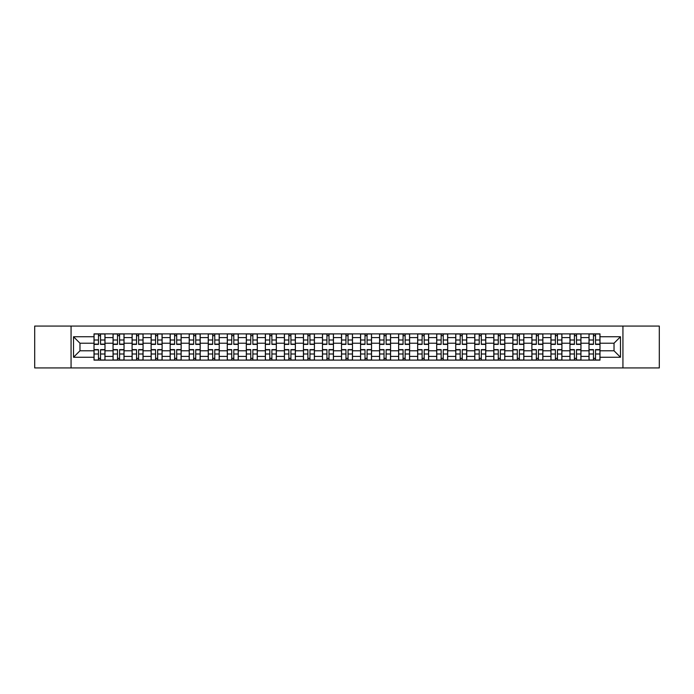 <?xml version="1.0" encoding="UTF-8"?>
<svg xmlns="http://www.w3.org/2000/svg" width="694" height="694" viewBox="0 0 694 694"><rect width="100%" height="100%" fill="white"/><g stroke="black" fill="none" stroke-linecap="round" stroke-linejoin="round"><path stroke-width="1.04" d="M622.934 367.933L659.3 367.933L659.3 326.067L34.7 326.067L34.7 367.933L622.934 367.933L622.934 326.067M113.053 360.117L113.053 337.605L104.994 337.605L104.994 360.117M104.994 337.605L104.994 333.883M113.053 337.605L113.053 333.883M124.035 333.883L124.035 360.117M132.086 360.117L132.086 333.883M143.068 333.883L143.068 360.117M151.127 360.117L151.127 333.883M162.11 333.883L162.11 360.117M170.16 360.117L170.16 333.883M181.151 333.883L181.151 360.117M189.202 360.117L189.202 333.883M200.184 333.883L200.184 360.117M208.243 360.117L208.243 333.883M219.226 333.883L219.226 360.117M227.276 360.117L227.276 333.883M238.259 333.883L238.259 360.117M246.318 360.117L246.318 333.883M257.301 333.883L257.301 360.117M265.36 360.117L265.36 333.883M276.342 333.883L276.342 360.117M284.393 360.117L284.393 333.883M295.375 333.883L295.375 360.117M303.434 360.117L303.434 333.883M314.417 333.883L314.417 360.117M322.467 360.117L322.467 333.883M333.45 333.883L333.45 360.117M341.509 360.117L341.509 333.883M352.491 333.883L352.491 360.117M360.55 360.117L360.55 333.883M371.533 333.883L371.533 360.117M379.583 360.117L379.583 333.883M390.566 333.883L390.566 360.117M398.625 360.117L398.625 333.883M409.607 333.883L409.607 360.117M417.658 360.117L417.658 333.883M428.64 333.883L428.64 360.117M436.7 360.117L436.7 333.883M447.682 333.883L447.682 360.117M455.741 360.117L455.741 333.883M466.724 333.883L466.724 360.117M474.774 360.117L474.774 333.883M485.757 333.883L485.757 360.117M493.816 360.117L493.816 333.883M504.798 333.883L504.798 360.117M512.849 360.117L512.849 333.883M523.84 333.883L523.84 360.117M531.89 360.117L531.89 333.883M542.873 333.883L542.873 360.117M550.932 360.117L550.932 333.883M561.914 333.883L561.914 360.117M569.965 360.117L569.965 333.883M580.947 333.883L580.947 360.117M589.006 360.117L589.006 333.883M589.006 350.782L580.947 350.782M569.965 350.782L561.914 350.782M550.932 350.782L542.873 350.782M531.89 350.782L523.84 350.782M512.849 350.782L504.798 350.782M493.816 350.782L485.757 350.782M474.774 350.782L466.724 350.782M455.741 350.782L447.682 350.782M436.7 350.782L428.64 350.782M417.658 350.782L409.607 350.782M398.625 350.782L390.566 350.782M379.583 350.782L371.533 350.782M360.55 350.782L352.491 350.782M341.509 350.782L333.45 350.782M322.467 350.782L314.417 350.782M303.434 350.782L295.375 350.782M284.393 350.782L276.342 350.782M265.36 350.782L257.301 350.782M246.318 350.782L238.259 350.782M227.276 350.782L219.226 350.782M208.243 350.782L200.184 350.782M189.202 350.782L181.151 350.782M170.16 350.782L162.11 350.782M151.127 350.782L143.068 350.782M132.086 350.782L124.035 350.782M113.053 350.782L104.994 350.782M589.006 343.218L580.947 343.218M569.965 343.218L561.914 343.218M550.932 343.218L542.873 343.218M531.89 343.218L523.84 343.218M512.849 343.218L504.798 343.218M493.816 343.218L485.757 343.218M474.774 343.218L466.724 343.218M455.741 343.218L447.682 343.218M436.7 343.218L428.64 343.218M417.658 343.218L409.607 343.218M398.625 343.218L390.566 343.218M379.583 343.218L371.533 343.218M360.55 343.218L352.491 343.218M341.509 343.218L333.45 343.218M322.467 343.218L314.417 343.218M303.434 343.218L295.375 343.218M284.393 343.218L276.342 343.218M265.36 343.218L257.301 343.218M246.318 343.218L238.259 343.218M227.276 343.218L219.226 343.218M208.243 343.218L200.184 343.218M189.202 343.218L181.151 343.218M170.16 343.218L162.11 343.218M151.127 343.218L143.068 343.218M132.086 343.218L124.035 343.218M113.053 343.218L104.994 343.218M79.975 350.782L94.011 350.782L94.011 343.218L79.975 343.218L79.975 350.782L73.512 357.254L73.512 336.746L94.011 336.746L94.011 343.218M599.989 343.218L599.989 350.782L614.025 350.782L614.025 343.218L599.989 343.218L599.989 333.883L94.011 333.883L94.011 336.746M599.989 336.746L620.488 336.746L620.488 357.254L599.989 357.254L599.989 350.782M94.011 350.782L94.011 360.117L599.989 360.117L599.989 357.254M94.011 357.254L73.512 357.254M71.066 367.933L71.066 326.067M100.543 358.286L98.47 358.286M98.47 335.714L100.543 335.714M119.576 358.286L117.503 358.286M117.503 335.714L119.576 335.714M138.618 358.286L136.544 358.286M136.544 335.714L138.618 335.714M157.659 358.286L155.577 358.286M155.577 335.714L157.659 335.714M176.692 358.286L174.619 358.286M174.619 335.714L176.692 335.714M195.734 358.286L193.661 358.286M193.661 335.714L195.734 335.714M214.767 358.286L212.694 358.286M212.694 335.714L214.767 335.714M233.809 358.286L231.735 358.286M231.735 335.714L233.809 335.714M252.85 358.286L250.768 358.286M250.768 335.714L252.85 335.714M271.883 358.286L269.81 358.286M269.81 335.714L271.883 335.714M290.925 358.286L288.851 358.286M288.851 335.714L290.925 335.714M309.958 358.286L307.884 358.286M307.884 335.714L309.958 335.714M328.999 358.286L326.926 358.286M326.926 335.714L328.999 335.714M348.041 358.286L345.959 358.286M345.959 335.714L348.041 335.714M367.074 358.286L365.001 358.286M365.001 335.714L367.074 335.714M386.116 358.286L384.042 358.286M384.042 335.714L386.116 335.714M405.149 358.286L403.075 358.286M403.075 335.714L405.149 335.714M424.19 358.286L422.117 358.286M422.117 335.714L424.19 335.714M443.232 358.286L441.15 358.286M441.15 335.714L443.232 335.714M462.265 358.286L460.191 358.286M460.191 335.714L462.265 335.714M481.306 358.286L479.233 358.286M479.233 335.714L481.306 335.714M500.339 358.286L498.266 358.286M498.266 335.714L500.339 335.714M519.381 358.286L517.308 358.286M517.308 335.714L519.381 335.714M538.423 358.286L536.341 358.286M536.341 335.714L538.423 335.714M557.456 358.286L555.382 358.286M555.382 335.714L557.456 335.714M576.497 358.286L574.424 358.286M574.424 335.714L576.497 335.714M595.53 358.286L593.457 358.286M593.457 335.714L595.53 335.714M73.512 336.746L79.975 343.218M614.025 350.782L620.488 357.254M614.025 343.218L620.488 336.746M100.543 344.38L100.543 334.005L104.933 334.005L104.933 344.38L100.543 344.38M98.47 335.592L100.543 335.592M100.543 334.005L94.072 334.005L94.072 344.38L98.47 344.38L98.47 334.005L96.7 334.005M98.47 349.62L98.47 359.995L94.072 359.995L94.072 349.62L98.47 349.62M100.543 358.408L98.47 358.408M98.47 359.995L104.933 359.995L104.933 349.62L100.543 349.62L100.543 359.995L102.313 359.995M119.576 344.38L119.576 334.005L123.974 334.005L123.974 344.38L119.576 344.38M117.503 335.592L119.576 335.592M119.576 334.005L113.113 334.005L113.113 344.38L117.503 344.38L117.503 334.005L115.733 334.005M138.618 344.38L138.618 334.005L143.007 334.005L143.007 344.38L138.618 344.38M136.544 335.592L138.618 335.592M138.618 334.005L132.146 334.005L132.146 344.38L136.544 344.38L136.544 334.005L134.775 334.005M117.503 349.62L117.503 359.995L113.113 359.995L113.113 349.62L117.503 349.62M119.576 358.408L117.503 358.408M117.503 359.995L123.974 359.995L123.974 349.62L119.576 349.62L119.576 359.995L121.346 359.995M136.544 349.62L136.544 359.995L132.146 359.995L132.146 349.62L136.544 349.62M138.618 358.408L136.544 358.408M136.544 359.995L143.007 359.995L143.007 349.62L138.618 349.62L138.618 359.995L140.388 359.995M157.659 344.38L157.659 334.005L162.049 334.005L162.049 344.38L157.659 344.38M155.577 335.592L157.659 335.592M157.659 334.005L151.188 334.005L151.188 344.38L155.577 344.38L155.577 334.005L153.808 334.005M176.692 344.38L176.692 334.005L181.091 334.005L181.091 344.38L176.692 344.38M174.619 335.592L176.692 335.592M176.692 334.005L170.23 334.005L170.23 344.38L174.619 344.38L174.619 334.005L172.849 334.005M195.734 344.38L195.734 334.005L200.124 334.005L200.124 344.38L195.734 344.38M193.661 335.592L195.734 335.592M195.734 334.005L189.262 334.005L189.262 344.38L193.661 344.38L193.661 334.005L191.891 334.005M155.577 349.62L155.577 359.995L151.188 359.995L151.188 349.62L155.577 349.62M157.659 358.408L155.577 358.408M155.577 359.995L162.049 359.995L162.049 349.62L157.659 349.62L157.659 359.995L159.42 359.995M174.619 349.62L174.619 359.995L170.23 359.995L170.23 349.62L174.619 349.62M176.692 358.408L174.619 358.408M174.619 359.995L181.091 359.995L181.091 349.62L176.692 349.62L176.692 359.995L178.462 359.995M193.661 349.62L193.661 359.995L189.262 359.995L189.262 349.62L193.661 349.62M195.734 358.408L193.661 358.408M193.661 359.995L200.124 359.995L200.124 349.62L195.734 349.62L195.734 359.995L197.504 359.995M212.694 349.62L212.694 359.995L208.304 359.995L208.304 349.62L212.694 349.62M214.767 358.408L212.694 358.408M212.694 359.995L219.165 359.995L219.165 349.62L214.767 349.62L214.767 359.995L216.537 359.995M231.735 349.62L231.735 359.995L227.337 359.995L227.337 349.62L231.735 349.62M233.809 358.408L231.735 358.408M231.735 359.995L238.198 359.995L238.198 349.62L233.809 349.62L233.809 359.995L235.578 359.995M250.768 349.62L250.768 359.995L246.379 359.995L246.379 349.62L250.768 349.62M252.85 358.408L250.768 358.408M250.768 359.995L257.24 359.995L257.24 349.62L252.85 349.62L252.85 359.995L254.62 359.995M269.81 349.62L269.81 359.995L265.42 359.995L265.42 349.62L269.81 349.62M271.883 358.408L269.81 358.408M269.81 359.995L276.281 359.995L276.281 349.62L271.883 349.62L271.883 359.995L273.653 359.995M288.851 349.62L288.851 359.995L284.453 359.995L284.453 349.62L288.851 349.62M290.925 358.408L288.851 358.408M288.851 359.995L295.314 359.995L295.314 349.62L290.925 349.62L290.925 359.995L292.695 359.995M307.884 349.62L307.884 359.995L303.495 359.995L303.495 349.62L307.884 349.62M309.958 358.408L307.884 358.408M307.884 359.995L314.356 359.995L314.356 349.62L309.958 349.62L309.958 359.995L311.727 359.995M326.926 349.62L326.926 359.995L322.528 359.995L322.528 349.62L326.926 349.62M328.999 358.408L326.926 358.408M326.926 359.995L333.389 359.995L333.389 349.62L328.999 349.62L328.999 359.995L330.769 359.995M345.959 349.62L345.959 359.995L341.569 359.995L341.569 349.62L345.959 349.62M348.041 358.408L345.959 358.408M345.959 359.995L352.431 359.995L352.431 349.62L348.041 349.62L348.041 359.995L349.811 359.995M365.001 349.62L365.001 359.995L360.611 359.995L360.611 349.62L365.001 349.62M367.074 358.408L365.001 358.408M365.001 359.995L371.472 359.995L371.472 349.62L367.074 349.62L367.074 359.995L368.844 359.995M384.042 349.62L384.042 359.995L379.644 359.995L379.644 349.62L384.042 349.62M386.116 358.408L384.042 358.408M384.042 359.995L390.505 359.995L390.505 349.62L386.116 349.62L386.116 359.995L387.885 359.995M403.075 349.62L403.075 359.995L398.686 359.995L398.686 349.62L403.075 349.62M405.149 358.408L403.075 358.408M403.075 359.995L409.547 359.995L409.547 349.62L405.149 349.62L405.149 359.995L406.918 359.995M422.117 349.62L422.117 359.995L417.719 359.995L417.719 349.62L422.117 349.62M424.19 358.408L422.117 358.408M422.117 359.995L428.58 359.995L428.58 349.62L424.19 349.62L424.19 359.995L425.96 359.995M441.15 349.62L441.15 359.995L436.76 359.995L436.76 349.62L441.15 349.62M443.232 358.408L441.15 358.408M441.15 359.995L447.621 359.995L447.621 349.62L443.232 349.62L443.232 359.995L445.001 359.995M460.191 349.62L460.191 359.995L455.802 359.995L455.802 349.62L460.191 349.62M462.265 358.408L460.191 358.408M460.191 359.995L466.663 359.995L466.663 349.62L462.265 349.62L462.265 359.995L464.034 359.995M479.233 349.62L479.233 359.995L474.835 359.995L474.835 349.62L479.233 349.62M481.306 358.408L479.233 358.408M479.233 359.995L485.696 359.995L485.696 349.62L481.306 349.62L481.306 359.995L483.076 359.995M498.266 349.62L498.266 359.995L493.876 359.995L493.876 349.62L498.266 349.62M500.339 358.408L498.266 358.408M498.266 359.995L504.738 359.995L504.738 349.62L500.339 349.62L500.339 359.995L502.109 359.995M214.767 344.38L214.767 334.005L219.165 334.005L219.165 344.38L214.767 344.38M212.694 335.592L214.767 335.592M214.767 334.005L208.304 334.005L208.304 344.38L212.694 344.38L212.694 334.005L210.924 334.005M233.809 344.38L233.809 334.005L238.198 334.005L238.198 344.38L233.809 344.38M231.735 335.592L233.809 335.592M233.809 334.005L227.337 334.005L227.337 344.38L231.735 344.38L231.735 334.005L229.966 334.005M252.85 344.38L252.85 334.005L257.24 334.005L257.24 344.38L252.85 344.38M250.768 335.592L252.85 335.592M252.85 334.005L246.379 334.005L246.379 344.38L250.768 344.38L250.768 334.005L248.999 334.005M271.883 344.38L271.883 334.005L276.281 334.005L276.281 344.38L271.883 344.38M269.81 335.592L271.883 335.592M271.883 334.005L265.42 334.005L265.42 344.38L269.81 344.38L269.81 334.005L268.04 334.005M290.925 344.38L290.925 334.005L295.314 334.005L295.314 344.38L290.925 344.38M288.851 335.592L290.925 335.592M290.925 334.005L284.453 334.005L284.453 344.38L288.851 344.38L288.851 334.005L287.082 334.005M309.958 344.38L309.958 334.005L314.356 334.005L314.356 344.38L309.958 344.38M307.884 335.592L309.958 335.592M309.958 334.005L303.495 334.005L303.495 344.38L307.884 344.38L307.884 334.005L306.115 334.005M328.999 344.38L328.999 334.005L333.389 334.005L333.389 344.38L328.999 344.38M326.926 335.592L328.999 335.592M328.999 334.005L322.528 334.005L322.528 344.38L326.926 344.38L326.926 334.005L325.156 334.005M348.041 344.38L348.041 334.005L352.431 334.005L352.431 344.38L348.041 344.38M345.959 335.592L348.041 335.592M348.041 334.005L341.569 334.005L341.569 344.38L345.959 344.38L345.959 334.005L344.189 334.005M367.074 344.38L367.074 334.005L371.472 334.005L371.472 344.38L367.074 344.38M365.001 335.592L367.074 335.592M367.074 334.005L360.611 334.005L360.611 344.38L365.001 344.38L365.001 334.005L363.231 334.005M386.116 344.38L386.116 334.005L390.505 334.005L390.505 344.38L386.116 344.38M384.042 335.592L386.116 335.592M386.116 334.005L379.644 334.005L379.644 344.38L384.042 344.38L384.042 334.005L382.273 334.005M405.149 344.38L405.149 334.005L409.547 334.005L409.547 344.38L405.149 344.38M403.075 335.592L405.149 335.592M405.149 334.005L398.686 334.005L398.686 344.38L403.075 344.38L403.075 334.005L401.306 334.005M424.19 344.38L424.19 334.005L428.58 334.005L428.58 344.38L424.19 344.38M422.117 335.592L424.19 335.592M424.19 334.005L417.719 334.005L417.719 344.38L422.117 344.38L422.117 334.005L420.347 334.005M443.232 344.38L443.232 334.005L447.621 334.005L447.621 344.38L443.232 344.38M441.15 335.592L443.232 335.592M443.232 334.005L436.76 334.005L436.76 344.38L441.15 344.38L441.15 334.005L439.38 334.005M462.265 344.38L462.265 334.005L466.663 334.005L466.663 344.38L462.265 344.38M460.191 335.592L462.265 335.592M462.265 334.005L455.802 334.005L455.802 344.38L460.191 344.38L460.191 334.005L458.422 334.005M481.306 344.38L481.306 334.005L485.696 334.005L485.696 344.38L481.306 344.38M479.233 335.592L481.306 335.592M481.306 334.005L474.835 334.005L474.835 344.38L479.233 344.38L479.233 334.005L477.463 334.005M500.339 344.38L500.339 334.005L504.738 334.005L504.738 344.38L500.339 344.38M498.266 335.592L500.339 335.592M500.339 334.005L493.876 334.005L493.876 344.38L498.266 344.38L498.266 334.005L496.496 334.005M519.381 344.38L519.381 334.005L523.77 334.005L523.77 344.38L519.381 344.38M517.308 335.592L519.381 335.592M519.381 334.005L512.909 334.005L512.909 344.38L517.308 344.38L517.308 334.005L515.538 334.005M538.423 344.38L538.423 334.005L542.812 334.005L542.812 344.38L538.423 344.38M536.341 335.592L538.423 335.592M538.423 334.005L531.951 334.005L531.951 344.38L536.341 344.38L536.341 334.005L534.58 334.005M557.456 344.38L557.456 334.005L561.854 334.005L561.854 344.38L557.456 344.38M555.382 335.592L557.456 335.592M557.456 334.005L550.993 334.005L550.993 344.38L555.382 344.38L555.382 334.005L553.612 334.005M576.497 344.38L576.497 334.005L580.887 334.005L580.887 344.38L576.497 344.38M574.424 335.592L576.497 335.592M576.497 334.005L570.026 334.005L570.026 344.38L574.424 344.38L574.424 334.005L572.654 334.005M517.308 349.62L517.308 359.995L512.909 359.995L512.909 349.62L517.308 349.62M519.381 358.408L517.308 358.408M517.308 359.995L523.77 359.995L523.77 349.62L519.381 349.62L519.381 359.995L521.151 359.995M536.341 349.62L536.341 359.995L531.951 359.995L531.951 349.62L536.341 349.62M538.423 358.408L536.341 358.408M536.341 359.995L542.812 359.995L542.812 349.62L538.423 349.62L538.423 359.995L540.192 359.995M555.382 349.62L555.382 359.995L550.993 359.995L550.993 349.62L555.382 349.62M557.456 358.408L555.382 358.408M555.382 359.995L561.854 359.995L561.854 349.62L557.456 349.62L557.456 359.995L559.225 359.995M574.424 349.62L574.424 359.995L570.026 359.995L570.026 349.62L574.424 349.62M576.497 358.408L574.424 358.408M574.424 359.995L580.887 359.995L580.887 349.62L576.497 349.62L576.497 359.995L578.267 359.995M595.53 344.38L595.53 334.005L599.928 334.005L599.928 344.38L595.53 344.38M593.457 335.592L595.53 335.592M595.53 334.005L589.067 334.005L589.067 344.38L593.457 344.38L593.457 334.005L591.687 334.005M593.457 349.62L593.457 359.995L589.067 359.995L589.067 349.62L593.457 349.62M595.53 358.408L593.457 358.408M593.457 359.995L599.928 359.995L599.928 349.62L595.53 349.62L595.53 359.995L597.3 359.995M569.965 337.605L561.914 337.605M550.932 337.605L542.873 337.605M531.89 337.605L523.84 337.605M512.849 337.605L504.798 337.605M493.816 337.605L485.757 337.605M474.774 337.605L466.724 337.605M455.741 337.605L447.682 337.605M436.7 337.605L428.64 337.605M417.658 337.605L409.607 337.605M398.625 337.605L390.566 337.605M379.583 337.605L371.533 337.605M360.55 337.605L352.491 337.605M341.509 337.605L333.45 337.605M322.467 337.605L314.417 337.605M303.434 337.605L295.375 337.605M284.393 337.605L276.342 337.605M265.36 337.605L257.301 337.605M246.318 337.605L238.259 337.605M227.276 337.605L219.226 337.605M208.243 337.605L200.184 337.605M189.202 337.605L181.151 337.605M170.16 337.605L162.11 337.605M151.127 337.605L143.068 337.605M132.086 337.605L124.035 337.605M589.006 337.605L580.947 337.605M569.965 356.395L561.914 356.395M550.932 356.395L542.873 356.395M531.89 356.395L523.84 356.395M512.849 356.395L504.798 356.395M493.816 356.395L485.757 356.395M474.774 356.395L466.724 356.395M455.741 356.395L447.682 356.395M436.7 356.395L428.64 356.395M417.658 356.395L409.607 356.395M398.625 356.395L390.566 356.395M379.583 356.395L371.533 356.395M360.55 356.395L352.491 356.395M341.509 356.395L333.45 356.395M322.467 356.395L314.417 356.395M303.434 356.395L295.375 356.395M284.393 356.395L276.342 356.395M265.36 356.395L257.301 356.395M246.318 356.395L238.259 356.395M227.276 356.395L219.226 356.395M208.243 356.395L200.184 356.395M189.202 356.395L181.151 356.395M170.16 356.395L162.11 356.395M151.127 356.395L143.068 356.395M132.086 356.395L124.035 356.395M113.053 356.395L104.994 356.395M589.006 356.395L580.947 356.395M100.543 344.12L104.933 344.12M100.543 339.999L104.933 339.999M94.072 344.12L98.47 344.12M94.072 339.999L98.47 339.999M98.47 349.88L94.072 349.88M98.47 354.001L94.072 354.001M104.933 349.88L100.543 349.88M104.933 354.001L100.543 354.001M119.576 344.12L123.974 344.12M119.576 339.999L123.974 339.999M113.113 344.12L117.503 344.12M113.113 339.999L117.503 339.999M138.618 344.12L143.007 344.12M138.618 339.999L143.007 339.999M132.146 344.12L136.544 344.12M132.146 339.999L136.544 339.999M117.503 349.88L113.113 349.88M117.503 354.001L113.113 354.001M123.974 349.88L119.576 349.88M123.974 354.001L119.576 354.001M136.544 349.88L132.146 349.88M136.544 354.001L132.146 354.001M143.007 349.88L138.618 349.88M143.007 354.001L138.618 354.001M157.659 344.12L162.049 344.12M157.659 339.999L162.049 339.999M151.188 344.12L155.577 344.12M151.188 339.999L155.577 339.999M176.692 344.12L181.091 344.12M176.692 339.999L181.091 339.999M170.23 344.12L174.619 344.12M170.23 339.999L174.619 339.999M195.734 344.12L200.124 344.12M195.734 339.999L200.124 339.999M189.262 344.12L193.661 344.12M189.262 339.999L193.661 339.999M155.577 349.88L151.188 349.88M155.577 354.001L151.188 354.001M162.049 349.88L157.659 349.88M162.049 354.001L157.659 354.001M174.619 349.88L170.23 349.88M174.619 354.001L170.23 354.001M181.091 349.88L176.692 349.88M181.091 354.001L176.692 354.001M193.661 349.88L189.262 349.88M193.661 354.001L189.262 354.001M200.124 349.88L195.734 349.88M200.124 354.001L195.734 354.001M212.694 349.88L208.304 349.88M212.694 354.001L208.304 354.001M219.165 349.88L214.767 349.88M219.165 354.001L214.767 354.001M231.735 349.88L227.337 349.88M231.735 354.001L227.337 354.001M238.198 349.88L233.809 349.88M238.198 354.001L233.809 354.001M250.768 349.88L246.379 349.88M250.768 354.001L246.379 354.001M257.24 349.88L252.85 349.88M257.24 354.001L252.85 354.001M269.81 349.88L265.42 349.88M269.81 354.001L265.42 354.001M276.281 349.88L271.883 349.88M276.281 354.001L271.883 354.001M288.851 349.88L284.453 349.88M288.851 354.001L284.453 354.001M295.314 349.88L290.925 349.88M295.314 354.001L290.925 354.001M307.884 349.88L303.495 349.88M307.884 354.001L303.495 354.001M314.356 349.88L309.958 349.88M314.356 354.001L309.958 354.001M326.926 349.88L322.528 349.88M326.926 354.001L322.528 354.001M333.389 349.88L328.999 349.88M333.389 354.001L328.999 354.001M345.959 349.88L341.569 349.88M345.959 354.001L341.569 354.001M352.431 349.88L348.041 349.88M352.431 354.001L348.041 354.001M365.001 349.88L360.611 349.88M365.001 354.001L360.611 354.001M371.472 349.88L367.074 349.88M371.472 354.001L367.074 354.001M384.042 349.88L379.644 349.88M384.042 354.001L379.644 354.001M390.505 349.88L386.116 349.88M390.505 354.001L386.116 354.001M403.075 349.88L398.686 349.88M403.075 354.001L398.686 354.001M409.547 349.88L405.149 349.88M409.547 354.001L405.149 354.001M422.117 349.88L417.719 349.88M422.117 354.001L417.719 354.001M428.58 349.88L424.19 349.88M428.58 354.001L424.19 354.001M441.15 349.88L436.76 349.88M441.15 354.001L436.76 354.001M447.621 349.88L443.232 349.88M447.621 354.001L443.232 354.001M460.191 349.88L455.802 349.88M460.191 354.001L455.802 354.001M466.663 349.88L462.265 349.88M466.663 354.001L462.265 354.001M479.233 349.88L474.835 349.88M479.233 354.001L474.835 354.001M485.696 349.88L481.306 349.88M485.696 354.001L481.306 354.001M498.266 349.88L493.876 349.88M498.266 354.001L493.876 354.001M504.738 349.88L500.339 349.88M504.738 354.001L500.339 354.001M214.767 344.12L219.165 344.12M214.767 339.999L219.165 339.999M208.304 344.12L212.694 344.12M208.304 339.999L212.694 339.999M233.809 344.12L238.198 344.12M233.809 339.999L238.198 339.999M227.337 344.12L231.735 344.12M227.337 339.999L231.735 339.999M252.85 344.12L257.24 344.12M252.85 339.999L257.24 339.999M246.379 344.12L250.768 344.12M246.379 339.999L250.768 339.999M271.883 344.12L276.281 344.12M271.883 339.999L276.281 339.999M265.42 344.12L269.81 344.12M265.42 339.999L269.81 339.999M290.925 344.12L295.314 344.12M290.925 339.999L295.314 339.999M284.453 344.12L288.851 344.12M284.453 339.999L288.851 339.999M309.958 344.12L314.356 344.12M309.958 339.999L314.356 339.999M303.495 344.12L307.884 344.12M303.495 339.999L307.884 339.999M328.999 344.12L333.389 344.12M328.999 339.999L333.389 339.999M322.528 344.12L326.926 344.12M322.528 339.999L326.926 339.999M348.041 344.12L352.431 344.12M348.041 339.999L352.431 339.999M341.569 344.12L345.959 344.12M341.569 339.999L345.959 339.999M367.074 344.12L371.472 344.12M367.074 339.999L371.472 339.999M360.611 344.12L365.001 344.12M360.611 339.999L365.001 339.999M386.116 344.12L390.505 344.12M386.116 339.999L390.505 339.999M379.644 344.12L384.042 344.12M379.644 339.999L384.042 339.999M405.149 344.12L409.547 344.12M405.149 339.999L409.547 339.999M398.686 344.12L403.075 344.12M398.686 339.999L403.075 339.999M424.19 344.12L428.58 344.12M424.19 339.999L428.58 339.999M417.719 344.12L422.117 344.12M417.719 339.999L422.117 339.999M443.232 344.12L447.621 344.12M443.232 339.999L447.621 339.999M436.76 344.12L441.15 344.12M436.76 339.999L441.15 339.999M462.265 344.12L466.663 344.12M462.265 339.999L466.663 339.999M455.802 344.12L460.191 344.12M455.802 339.999L460.191 339.999M481.306 344.12L485.696 344.12M481.306 339.999L485.696 339.999M474.835 344.12L479.233 344.12M474.835 339.999L479.233 339.999M500.339 344.12L504.738 344.12M500.339 339.999L504.738 339.999M493.876 344.12L498.266 344.12M493.876 339.999L498.266 339.999M519.381 344.12L523.77 344.12M519.381 339.999L523.77 339.999M512.909 344.12L517.308 344.12M512.909 339.999L517.308 339.999M538.423 344.12L542.812 344.12M538.423 339.999L542.812 339.999M531.951 344.12L536.341 344.12M531.951 339.999L536.341 339.999M557.456 344.12L561.854 344.12M557.456 339.999L561.854 339.999M550.993 344.12L555.382 344.12M550.993 339.999L555.382 339.999M576.497 344.12L580.887 344.12M576.497 339.999L580.887 339.999M570.026 344.12L574.424 344.12M570.026 339.999L574.424 339.999M517.308 349.88L512.909 349.88M517.308 354.001L512.909 354.001M523.77 349.88L519.381 349.88M523.77 354.001L519.381 354.001M536.341 349.88L531.951 349.88M536.341 354.001L531.951 354.001M542.812 349.88L538.423 349.88M542.812 354.001L538.423 354.001M555.382 349.88L550.993 349.88M555.382 354.001L550.993 354.001M561.854 349.88L557.456 349.88M561.854 354.001L557.456 354.001M574.424 349.88L570.026 349.88M574.424 354.001L570.026 354.001M580.887 349.88L576.497 349.88M580.887 354.001L576.497 354.001M595.53 344.12L599.928 344.12M595.53 339.999L599.928 339.999M589.067 344.12L593.457 344.12M589.067 339.999L593.457 339.999M593.457 349.88L589.067 349.88M593.457 354.001L589.067 354.001M599.928 349.88L595.53 349.88M599.928 354.001L595.53 354.001"/></g></svg>
